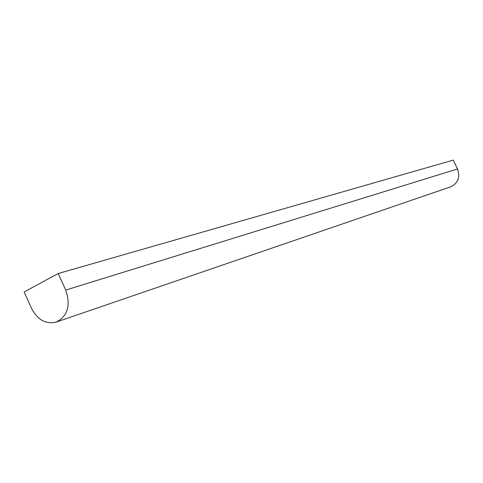 <?xml version="1.0" encoding="UTF-8"?>
<svg xmlns="http://www.w3.org/2000/svg" width="483" height="483" viewBox="0 0 483 483"><rect width="100%" height="100%" fill="white"/><g stroke="black" fill="none" stroke-linecap="round" stroke-linejoin="round"><path stroke-width="0.72" d="M58.226 273.517L24.15 291.967L31.461 308.263C37.577 319.873 45.825 324.479 56.203 322.083C67.711 316.117 70.874 305.449 65.694 290.066L58.226 273.517L453.289 160.102L457.51 168.972L65.694 290.066M56.203 322.083L450.639 186.843C458.053 183.208 460.341 177.249 457.51 168.972"/></g></svg>
